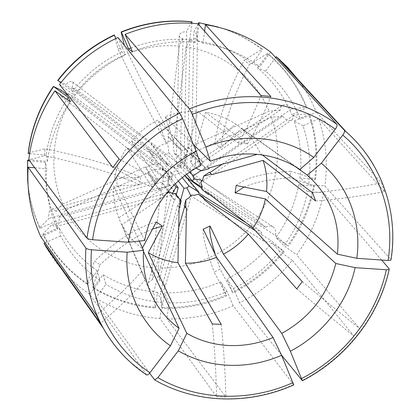 <?xml version="1.0" encoding="UTF-8"?>
<svg xmlns="http://www.w3.org/2000/svg" width="420" height="420" viewBox="0 0 420 420"><rect width="100%" height="100%" fill="white"/><g stroke="black" fill="none" stroke-linecap="round" stroke-linejoin="round"><path stroke-width="0.32" stroke-dasharray="2.1 1.58" d="M299.875 169.459L235.473 124.016L214.946 143.703L220.878 148.097C223.745 123.921 233.273 96.044 249.454 64.48L244.13 60.291L261.933 49.235C248.661 39.202 233.851 31.731 217.508 26.838M246.556 143.745L247.459 143.866L205.611 112.319C216.557 114.083 226.511 117.983 235.473 124.016M246.131 143.687L238.166 142.958L197.888 111.51L185.861 156.03L186.596 156.088L185.015 154.371L184.217 154.24L185.861 156.03M156.329 183.687L171.559 179.413L160.204 164.273L152.014 164.672L145.598 167.564L156.329 183.687L156.093 183.109L55.918 211.25L62.864 204.115L145.336 166.955L156.093 183.109M145.336 166.955L145.598 167.564M162.356 158.791L175.802 169.228L164.12 154.78L156.713 148.465L151.121 144.433L162.356 158.791L162.85 158.261L71.825 87.638L77.863 90.778L151.526 143.887L162.85 158.261M151.526 143.887L151.121 144.433M187.005 150.822L186.685 167.449L174.253 153.158L173.103 144.018L173.98 137.104L187.005 150.822L187.787 150.953L189.913 39.648L186.102 46.972L174.647 137.167L187.787 150.953M174.647 137.167L173.98 137.104M191.226 153.484L205.574 168.452L282.739 116.198L271.467 117.275L191.226 153.484L190.974 152.88L205.238 167.732L201.112 170.525M190.974 152.88L184.622 155.747L180.411 161.002L179.755 166.042L183.094 167.475C185.026 163.706 185.535 159.799 184.622 155.747M189.913 171.974L180.411 161.002M205.238 167.732L205.574 168.452M185 175.487L179.865 171.796L176.479 170.431L171.785 172.552L168.95 176.736C173.15 176.379 176.788 174.731 179.865 171.796M182.28 177.618L176.479 170.431M202.031 188.528L252.163 224.49L261.707 232.585L246.141 222.794M187.005 177.749L184.91 176.243L198.676 192.932M184.91 176.243L185.309 175.707M162.094 194.376L163.517 196.534L161.858 193.793L162.094 194.376L51.928 224.584L54.033 226.186L56.117 226.548C59.005 225.603 59.918 222.532 58.852 217.334L158.939 189.593L147.73 172.394L154.13 169.507C156.44 172.94 159.611 175.198 163.643 176.274L162.792 183.057L174.793 200.267L174.132 200.287L162.131 182.999L162.792 183.057M158.608 188.874L173.822 184.648L162.325 169.166L154.13 169.507M58.852 217.334L65.735 210.121L147.992 172.998L158.939 189.593M61.42 90.384C60.154 93.335 60.039 95.335 61.079 96.385C62.549 97.303 64.722 96.327 67.599 93.445L158.434 164.189L158.828 163.527L147.861 148.827L153.458 152.843C151.526 156.665 151.048 160.608 152.014 164.672M158.828 163.527L172.253 173.98L160.828 159.206L153.458 152.843M67.599 93.445L73.705 96.474L147.452 149.378L158.434 164.189M163.48 169.764L162.104 167.921L161.6 168.457L163.034 170.384L163.48 169.764L168.693 173.056L162.104 167.921M184.217 154.24L186.706 31.374C181.897 32.009 179.382 33.443 179.177 35.674C179.345 36.976 180.611 38.015 182.973 38.798L180.579 150.276L181.241 150.281L168.625 136.584L167.753 143.504C163.511 143.834 159.831 145.488 156.713 148.465M181.241 150.281L180.889 166.924L168.856 152.654L167.753 143.504M182.973 38.798L179.277 46.153L167.953 136.516L180.579 150.276M209.05 168.667L206.939 166.121L291.674 108.854C288.104 104.832 284.834 103.745 281.867 105.588L280.665 107.441L280.387 110.019L202.855 161.941L203.065 162.529L188.932 148.034L182.569 150.901C180.301 147.441 177.146 145.142 173.103 144.018M203.065 162.529L191.037 170.588L178.322 156.103L182.569 150.901M280.387 110.019L269.12 111.179L188.68 147.425L202.855 161.941M206.939 166.121L208.782 168.011M208.462 194.513L206.714 192.481L207.091 191.814L275.289 235.337C276.313 231.43 275.489 228.538 272.822 226.658C270.601 225.461 268.233 225.682 265.713 227.32L203.039 187.131L202.535 187.635L188.538 171.397L183.094 167.475M202.535 187.635L202.099 187.357M186.664 174.248L179.755 166.042M265.713 227.32L256.121 219.287L188.942 170.856L203.039 187.131M207.091 191.814L208.924 193.924M162.131 182.999L151.541 267.488L152.644 279.578L174.132 200.287M293.764 384.883L233.216 305.786C212.053 315.068 189.95 319.442 166.918 318.911L169.024 302.841L164.32 292.777L162.293 308.406L161.91 307.54L160.398 292.052L163.034 290.666L164.624 288.514C165.611 284.807 163.81 281.967 159.222 279.983L158.046 267.902L168.756 183.566L181.262 200.87M159.222 279.983L179.125 208.541M179.408 207.522L179.912 205.711M184.196 205.874L184.863 205.847L186.485 208.094M180.038 200.099L178.994 198.65M176.264 194.854L168.095 183.509L168.95 176.736M178.322 180.978L171.785 172.552M174.793 200.267L176.143 195.295M175.245 183.834L166.404 172.079L163.643 176.274M198.02 23.741L195.626 42.257L189.756 39.827L191.872 23.247M132.463 51.691C153.069 43.47 174.122 40.325 195.626 42.257M130.893 48.006C150.145 40.74 169.764 38.015 189.756 39.827M193.373 144.517L165.144 116.807C175.812 112.712 186.727 110.948 197.888 111.51M275.667 57.556L265.482 71.164C281.195 84.52 292.887 100.564 300.552 119.291L291.732 114.613L306.983 107.72L306.217 107.352L291.674 108.854M297.89 79.417C305.508 89.57 311.635 100.49 316.27 112.177L300.552 119.291M265.482 71.164L257.56 67.883C272.843 80.845 284.23 96.422 291.732 114.613M257.56 67.883L268.07 53.823C285.6 68.796 298.573 86.761 306.983 107.72M268.07 53.823L267.388 53.592C284.881 68.528 297.822 86.447 306.217 107.352M373.364 164.714C390.101 194.14 395.934 225.74 390.868 259.513L324.839 185.976L308.674 184.543L299.786 178.007L315.499 179.419L314.727 178.878L290.661 171.271L289.632 177.802L313.63 185.566C309.398 207.485 300.704 227.498 287.548 245.606L275.289 235.337M315.614 200.954C336.089 199.558 359.069 196.429 384.557 191.572L318.696 118.766C326.004 140.732 328.052 163.133 324.839 185.976M384.557 191.572L381.486 182.873L316.27 112.177M262.369 154.98L260.379 153.478C255.948 143.813 249.643 135.508 241.469 128.552L220.878 148.097M294.977 166.378L241.469 128.552M390.868 259.513L390.962 260.08M381.649 260.043L323.689 192.875L307.55 191.473C303.697 211.244 295.848 229.331 284.009 245.742L275.951 237.468L287.548 245.606M323.689 192.875C319.258 215.481 310.238 236.124 296.625 254.798L284.009 245.742M307.55 191.473L298.709 184.737C295.008 203.952 287.422 221.529 275.951 237.468M298.709 184.737L314.401 186.123C310.149 208.1 301.429 228.16 288.241 246.304M314.401 186.123L313.63 185.566M281.369 354.869L239.563 302.81L233.468 288.524L226.91 278.995L232.859 292.913L220.159 269.199L214.148 271.992L226.154 294.966C205.643 303.928 184.233 308.117 161.91 307.54M296.746 288.871C314.092 303.634 333.113 319.352 353.803 336.031L292.357 260.363C277.82 278.318 260.222 292.467 239.563 302.81M353.803 336.031L359.635 328.561L296.625 254.798M233.216 305.786L227.084 291.512C208.514 299.549 189.163 303.324 169.024 302.841M227.084 291.512L220.705 281.883C202.671 289.663 183.876 293.296 164.32 292.777M220.705 281.883L226.69 295.79C206.136 304.778 184.669 308.983 162.293 308.406M226.69 295.79L226.154 294.966M149.604 373.154L95.618 298.095L105.94 284.308L103.063 274.612L93.061 287.994L92.852 287.159L100.076 264.663L94.526 261.03L87.124 283.469C68.513 270.774 53.797 254.268 42.977 233.966L51.928 224.584M212.279 323.904C214.478 345.917 215.922 370.204 216.62 396.764L159.936 318.549C136.941 316.78 115.5 309.96 95.618 298.095M216.62 396.764L225.939 397.063L166.918 318.911M146.727 374.992L89.707 294.305L100.044 280.476L97.335 270.874L87.318 284.298L87.124 283.469M87.318 284.298C68.66 271.572 53.907 255.035 43.06 234.68L42.977 233.966M97.335 270.874C81.181 259.639 68.423 245.159 59.052 227.435L43.06 234.68M100.044 280.476C83.396 268.952 70.245 254.079 60.585 235.851L59.052 227.435M89.707 294.305C71.757 282.14 57.267 266.474 46.237 247.301M45.14 242.86L60.585 235.851M139.251 241.08L113.736 186.165L139.771 184.763L140.674 177.23C114.938 166.084 83.06 156.592 45.035 148.754L44.373 155.736L28.907 159.884M141.913 272.354L118.734 217.854C114.77 207.8 113.106 197.237 113.736 186.165M142.086 272.732L145.309 279.599L121.868 224.684L163.517 196.534M143.467 251.396L142.144 248.53C133.66 242.12 126.898 234.171 121.868 224.684M28.802 159.737L47.402 161.385C50.148 139.96 57.75 120.073 70.219 101.714M47.402 161.385L46.252 155.153C48.794 135.219 55.692 116.629 66.948 99.377M46.252 155.153L29.636 153.652M261.707 232.585C260.51 236.497 261.308 239.384 264.112 241.248C266.322 242.366 268.695 242.172 271.226 240.655L283.421 250.997C269.356 268.396 252.32 282.098 232.302 292.094M252.163 224.49C229.73 252.556 193.846 269.278 158.046 267.902M168.095 183.509L168.756 183.566M292.357 260.363L279.725 251.339C266.963 267.041 251.548 279.437 233.468 288.524M279.725 251.339L271.798 242.907C259.423 258.158 244.461 270.191 226.91 278.995M271.798 242.907L284.104 251.711C270.002 269.157 252.924 282.886 232.859 292.913M284.104 251.711L283.421 250.997M201.873 189.399L206.714 192.481M301.56 282.76L301.817 282.424M297.365 288.204L297.623 287.868M302.311 281.647C319.762 296.305 338.867 311.945 359.635 328.561M204.424 199.904L202.64 197.736L204.582 198.954M255.444 230.78L271.226 240.655M188.538 171.397L188.942 170.856M202.64 197.736L203.149 197.227M174.253 153.158L178.322 156.103M282.739 116.198C286.094 120.409 289.306 121.532 292.394 119.564L294.037 115.122L308.584 113.736C315.73 135.02 317.777 156.734 314.727 178.878M271.467 117.275C283.469 151.137 277.153 190.192 256.121 219.287M318.696 118.766L303.019 125.879C309.451 145.005 311.336 164.561 308.674 184.543M303.019 125.879L294.142 121.007C300.437 139.587 302.316 158.587 299.786 178.007M294.142 121.007L309.356 114.119C316.517 135.455 318.565 157.222 315.499 179.419M309.356 114.119L308.584 113.736M201.432 170.819L207.281 166.856M313.021 193.935L312.874 193.552M315.378 200.13L315.231 199.747M312.485 192.733C332.96 191.168 355.961 187.882 381.486 182.873M211.57 174.704L209.921 172.609M222.185 164.225L294.037 115.122M188.932 148.034L188.68 147.425M209.706 172.757L209.496 172.168M164.12 154.78L168.856 152.654M186.685 167.449L191.037 170.588M189.913 39.648C194.738 39.323 197.253 38.01 197.463 35.7C197.29 34.325 196.056 33.175 193.762 32.251L198.125 23.861M267.388 53.592L249.454 64.48M186.102 46.972C223.529 52.495 255.418 78.005 269.12 111.179M192.528 156.639L190.754 163.076L190.901 154.922L192.528 156.639L193.284 156.723L205.611 112.319M197.468 35.7L195.326 165.275L194.744 167.963L193.289 165.186L190.754 163.076M270.716 52.154L259.838 66.707L252.079 63.557L262.6 49.46L261.933 49.235M204.608 31.248L203.044 43.166C212.399 44.593 221.424 46.982 230.113 50.332C240.854 54.5 250.761 59.96 259.838 66.707M203.044 43.166L196.948 40.709L204.64 42.121L214.058 44.536L223.209 47.665C233.63 51.713 243.254 57.01 252.079 63.557M221.372 28.025C236.481 32.949 250.22 40.094 262.6 49.46M196.948 40.709L199.001 24.854M186.596 156.088L184.853 162.54L185.015 154.371M239.127 143.005L239.558 143.047M247.459 143.866C254.966 132.127 262.773 116.351 270.879 96.537M238.166 142.958C245.448 131.166 253.034 115.327 260.92 95.44M193.284 156.723L191.572 154.928L193.762 32.251M191.552 21.74L186.706 31.374M168.625 136.584L167.953 136.516M191.572 154.928L190.901 154.922M160.204 164.273L160.828 159.206M175.802 169.228L180.889 166.924M71.825 87.638C73.29 84.777 73.521 82.84 72.529 81.821C71.059 80.897 68.791 81.779 65.725 84.467L57.787 80.346M114.235 34.981L117.941 48.941L124.546 46.053L124.367 45.323M77.863 90.778C101.519 59.902 141.556 42.493 179.277 46.153M167.118 164.876L172.31 168.205L165.711 163.081L167.118 164.876L167.585 164.278L131.586 141.172C138.884 132.321 147.635 125.286 157.852 120.067L166.231 142.853L173.323 139.666C158.361 113.726 142.102 82.52 124.546 46.053M165.144 116.807L173.323 139.666M184.853 162.54L181.524 164.11L178.936 166.535L175.597 166.787L172.31 168.205M117.978 37.495L125.402 54.784L121.727 51.917L115.936 38.467M59.472 84.509L74.76 95.482C88.452 77.942 105.331 64.376 125.402 54.784M74.76 95.482L72.718 91.303C85.958 74.324 102.296 61.194 121.727 51.917M72.718 91.303L60.832 82.756M157.148 180.107L151.946 187.121C142.306 183.083 129.281 176.547 112.864 167.512M152.759 185.966L152.492 186.328M119.128 159.049C135.392 168.315 148.265 175.077 157.752 179.335L156.865 180.458M167.585 164.278L166.11 162.409L65.725 84.467M157.752 179.335L131.586 141.172M161.6 168.457L68.743 96.091M151.946 187.121L126.835 147.599L163.034 170.384M147.861 148.827L147.452 149.378M166.11 162.409L165.711 163.081M166.404 172.079L162.325 169.166M171.559 179.413L172.253 173.98M55.918 211.25L53.923 209.538L51.928 209.139C49.177 210.063 48.179 213.155 48.93 218.421L39.895 227.698C33.054 212.798 28.97 196.97 27.641 180.217M28.198 153.017L45.035 148.754M62.864 204.115C47.843 170.683 51.592 128.425 73.705 96.474M160.881 190.523L166.997 186.433L159.537 188.501L160.881 190.523L160.592 189.866L118.734 217.854M144.743 240.492L114.613 178.447L140.674 177.23M114.613 178.447C116.466 167.422 120.54 157.138 126.835 147.599M168.693 173.056L168.378 176.447L169.244 179.513L167.58 182.774L166.997 186.433M34.787 167.795L46.688 168.824L45.565 162.367L29.715 160.965M40.892 236.88L57.451 229.383C52.904 219.266 49.744 208.63 47.964 197.479C46.478 188.055 46.053 178.505 46.688 168.824M57.451 229.383L56.012 221.151C51.602 211.318 48.536 200.991 46.809 190.166C45.365 181.02 44.956 171.754 45.565 162.367M56.012 221.151L39.974 228.396C33.595 214.515 29.6 199.794 27.993 184.244M39.974 228.396L39.895 227.698M163.217 195.857L165.974 193.998M167.381 192.281L161.858 193.793M144.895 278.843L144.722 278.465M141.582 271.488C129.98 284.839 114.886 299.318 96.296 314.932M145.309 279.599C133.833 293.097 118.87 307.708 100.427 323.437M160.592 189.866L159.196 187.766L48.93 218.421M147.73 172.394L147.992 172.998M159.196 187.766L159.537 188.501M151.541 267.488C115.915 264.343 82.43 242.718 65.735 210.121M142.144 248.53L142.448 247.958M179.87 207.553L178.374 205.401L177.587 205.265L179.146 207.506M152.644 279.578L149.951 280.88L148.365 283.022C147.483 286.598 149.278 289.48 153.741 291.664L155.148 307.172C132.862 305.393 112.098 298.72 92.852 287.159M159.936 318.549L162.02 302.447L157.511 292.378L155.516 308.038C133.172 306.259 112.355 299.576 93.061 287.994M155.516 308.038L155.148 307.172M157.511 292.378C138.002 290.682 119.852 284.76 103.063 274.612M162.02 302.447C141.934 300.752 123.239 294.704 105.94 284.308M200.965 165.448L157.852 120.067M221.209 324.361C223.555 346.332 225.136 370.566 225.939 397.063M220.327 324.397L219.912 324.377M213.176 324.009L213.596 324.056M177.587 205.265L153.741 291.664M184.863 205.847L184.669 206.53M178.7 227.556L160.398 292.052M180.054 199.332L178.374 205.401M139.771 184.763C114.119 173.345 82.32 163.669 44.373 155.736M152.534 229.078C136.385 235.547 118.897 247.412 100.076 264.663M156.334 221.959C138.012 226.727 117.411 239.747 94.526 261.03M215.444 254.935L220.159 269.199M203.212 229.178C202.33 235.1 205.978 249.375 214.148 271.992M236.171 185.509C245.679 177.639 263.844 172.893 290.661 171.271M244.036 187.063C254.877 182.27 270.076 179.183 289.632 177.802M214.946 143.703C218.075 119.648 227.803 91.844 244.13 60.291M166.231 142.853C151.526 116.77 135.429 85.47 117.941 48.941M172.284 193.41C172.069 194.607 172.667 194.938 174.085 194.408L175.423 193.772M191.137 195.079L191.126 196.161L190.738 195.752M200.765 182.249L201.563 181.928L202.067 180.7M195.326 165.275C195.442 163.684 194.833 163.422 193.489 164.488L189.483 169.197M178.936 166.535L176.279 162.314L178.595 168.221M169.244 179.513L165.365 177.865L165.107 177.177L171.922 177.151M389.146 268.732C378.95 315.982 345.681 358.25 302.012 380.567M293.417 384.689C248.766 404.759 195.631 403.62 154.271 379.643M146.391 374.745L129.696 361.599M150.428 292.336L142.396 273.473M190.822 170.336L178.08 155.815M230.113 50.332L223.209 47.665M47.964 197.479L46.809 190.166M148.36 283.022L172.305 193.415M164.63 288.514L191.247 195.904M272.822 226.658L202.02 180.668M281.862 105.588L193.489 164.488M179.172 35.674L176.279 162.314M61.079 96.385L165.365 177.865M56.117 226.553L174.085 194.408M264.112 241.248L191.126 196.161M292.394 119.564L201.563 181.928M72.529 81.821L176.353 162.162M51.923 209.134L165.769 176.957"/><path stroke-width="0.63" d="M149.604 373.154L154.675 379.911L157.852 377.654L178.29 350.847C193.814 359.699 210.656 364.518 228.821 365.3C246.976 365.941 264.574 362.633 281.61 355.367L273.053 337.533L216.578 257.318C206.53 261.382 196.14 263.345 185.409 263.198L186.485 208.094L185.745 208.021L184.196 205.874L185.908 199.81L188.942 197.93L191.137 195.079L194.791 195.263L198.282 194.171L203.149 197.227L204.866 199.295L198.282 194.171M178.29 350.847L186.816 333.37C199.747 340.736 213.78 344.783 228.921 345.513C244.062 346.132 258.772 343.471 273.053 337.533M189.409 108.859C215.114 98.532 241.112 94.773 267.404 97.571C293.58 100.664 316.743 109.594 336.893 124.362L270.716 52.154C251.664 37.758 229.913 28.602 205.464 24.686L270.879 96.537L260.92 95.44L198.02 23.741C173.219 21.315 148.906 24.864 125.087 34.393L189.409 108.859L192.255 114.345L205.821 147.095C242.492 132.132 284.445 136.663 313.793 157.442L335.291 129.192C315.714 114.933 293.233 106.323 267.855 103.362C242.366 100.69 217.166 104.349 192.255 114.345M313.793 157.442L299.875 169.459C287.269 160.991 273.063 155.957 257.266 154.355C241.421 152.906 225.787 155.185 210.362 161.191L193.373 144.517M201.112 170.525L193.258 175.833L189.913 171.974M185 175.487L199.048 192.281L189.005 185.95L182.28 177.618M246.141 222.794L198.676 192.932L199.048 192.281M202.031 188.528L187.005 177.749M257.271 154.355L208.782 168.011L209.05 168.667L201.432 170.819L196.119 168.173M202.099 187.357L192.538 181.235L186.664 174.248M381.649 260.043L389.146 268.732L389.219 269.341L386.348 269.766L355.136 267.65C347.503 302.741 322.828 334.331 290.367 351.204L281.778 333.401L223.461 254.137C233.074 249.091 241.374 242.419 248.362 234.113L296.746 288.871L302.311 281.647L252.956 228.076L208.924 193.924L208.462 194.513L201.873 189.399L201.952 185.734L200.765 182.249L202.797 179.471L203.668 176.148L209.496 172.168L211.276 174.022L203.668 176.148M179.125 208.541L179.408 207.522M179.912 205.711L181.262 200.87L180.495 200.734L180.038 200.099M178.994 198.65L176.264 194.854M180.495 200.734L183.96 188.244L178.322 180.978M176.143 195.295L178.19 187.751L175.245 183.834M125.087 34.393L132.463 51.691L128.562 48.925L130.893 48.006M128.562 48.925L121.401 32.172C144.454 22.958 168 19.53 192.045 21.893L191.552 21.74C167.575 19.383 144.086 22.801 121.097 31.988L124.367 45.323M191.872 23.247L192.045 21.893M121.401 32.172L121.097 31.988M205.821 147.095L210.362 161.191M336.893 124.362C337.454 125.307 336.919 126.919 335.291 129.192M344.342 130.258L346.358 132.006C382.52 163.81 398.543 213.318 390.968 260.08L388.07 260.495L356.8 258.295C361.778 222.915 348.779 186.244 321.332 163.233L342.778 135.098C344.4 132.83 344.92 131.219 344.342 130.258L276.339 56.658L275.667 57.556M276.339 56.658L287.716 67.389L297.89 79.417M356.8 258.295L337.412 254.173L266.522 191.494L236.171 185.509L235.111 192.853L244.036 187.063M262.369 154.98L312.485 192.733L315.614 200.954L263.104 160.382C266.448 170.468 267.587 180.836 266.522 191.494M337.412 254.173C340.657 222.611 330.645 196.266 307.367 175.14L294.977 166.378M321.332 163.233L307.367 175.14M290.367 351.204L302.384 380.746L281.369 354.869M281.778 333.401C310.096 317.615 328.104 294.305 335.8 263.482L265.398 198.896C263.23 209.407 259.082 219.135 252.956 228.076M355.136 267.65L335.8 263.482M186.816 333.37L148.297 252.677L162.367 226.118L156.334 221.959L142.448 247.958M185.409 263.198L221.209 324.361L213.596 324.056L212.279 323.904L177.938 262.705C167.307 261.455 157.427 258.111 148.297 252.677M281.61 355.367L293.764 384.883C249.212 404.927 196.14 403.846 154.67 379.916M129.696 361.599C119.254 351.965 110.481 340.867 103.373 328.298L46.237 247.301L44.079 243.338L45.14 242.86M146.727 374.997C128.751 362.98 114.298 347.413 103.373 328.298C89.88 304.096 84.063 277.358 85.932 248.084L28.119 167.213L34.787 167.795M44.079 243.338L100.427 323.437L96.296 314.932L40.892 236.88C30.938 215.166 26.681 191.945 28.119 167.213M146.727 374.992C147.551 375.149 148.628 374.393 149.945 372.724L170.425 345.812C141.556 325.71 124.236 289.847 127.181 252.2L143.54 250.304L139.251 241.08M143.54 250.304C142.569 265.167 144.869 279.174 150.428 292.336C156.812 307.015 166.357 319.011 179.051 328.319L143.467 251.396M127.181 252.2L91.492 249.779C87.539 299.911 111.358 347.167 149.945 372.724M170.425 345.812L179.051 328.319M85.932 248.084C86.777 248.955 88.63 249.522 91.492 249.779M87.014 238.061C93.891 186.396 130.331 136.721 179.739 113.174L182.564 118.681L196.256 151.41C160.64 169.029 134.232 204.671 128.363 242.24L92.594 239.726C89.723 239.463 87.864 238.907 87.014 238.061L28.802 159.737C31.773 134.983 40.477 111.998 54.915 90.783L70.219 101.714L68.323 97.335L53.387 86.405L61.42 90.384L68.743 96.091M66.948 99.377L68.323 97.335M29.636 153.652L28.245 153.531C31.122 129.533 39.538 107.268 53.503 86.735M28.245 153.531L28.198 153.017C31.064 129.087 39.464 106.88 53.387 86.405M189.005 185.95L187.016 187.913L183.96 188.244M204.866 199.295L204.424 199.904L248.362 234.113M223.461 254.137L210.047 226.034L203.212 229.178L216.578 257.318M185.745 208.021L185.908 199.81M204.582 198.954L255.444 230.78M193.258 175.833L193.657 179.051L192.538 181.235M211.276 174.022L211.57 174.704L263.104 160.382M265.398 198.896L235.111 192.853M209.921 172.609L222.185 164.225M199.001 24.854L199.264 22.811L198.755 22.654L198.125 23.861M198.755 22.654L221.372 28.025M205.464 24.686L204.608 31.248M199.264 22.811L218.064 27.001M60.832 82.756L57.787 80.346C72.97 60.695 91.786 45.575 114.235 34.981L115.936 38.467M54.915 90.783L112.864 167.512L119.128 159.049L59.472 84.509C75.212 64.15 94.715 48.479 117.978 37.495L179.739 113.174M57.918 80.661C73.138 60.958 92.006 45.796 114.518 35.175M27.993 184.244L27.641 180.217L27.542 160.251L28.907 159.884M29.715 160.965L27.589 160.781L27.542 160.251M27.689 180.799L27.589 160.781M165.974 193.998L169.312 191.751L167.381 192.281M169.312 191.751L172.179 193.379L175.423 193.772L177.261 196.959L180.054 199.332L179.87 207.553L179.146 207.506L177.938 262.705M178.19 187.751L176.169 186.989L174.578 185.509M196.256 151.41L200.965 165.448C171.712 180.243 149.972 209.465 144.743 240.492L128.363 242.24M184.669 206.53L178.7 227.556M162.367 226.118L152.534 229.078M210.047 226.034C208.997 230.438 210.793 240.072 215.444 254.935M176.169 186.989L172.284 193.41M190.738 195.752L187.016 187.913M202.067 180.7L201.805 180.527C200.319 179.812 197.605 179.319 193.657 179.051M279.185 59.12L346.358 132.006C357.142 141.587 366.145 152.492 373.364 164.714M388.07 260.495C395.419 214.305 379.04 165.659 342.778 135.098M301.665 378.483C344.101 356.753 376.425 315.661 386.348 269.766M157.852 377.654C197.988 400.927 249.596 402.082 293.018 382.625M182.564 118.681C134.71 141.582 99.393 189.661 92.594 239.726M389.225 269.346C378.982 316.444 345.86 358.491 302.389 380.746M172.305 193.415L172.468 192.806"/></g></svg>
